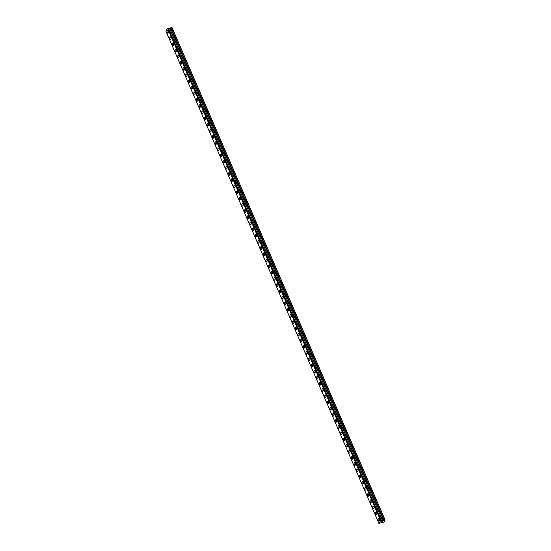 <?xml version="1.0" encoding="UTF-8"?>
<svg xmlns="http://www.w3.org/2000/svg" width="551" height="551" viewBox="0 0 551 551"><rect width="100%" height="100%" fill="white"/><g stroke="black" fill="none" stroke-linecap="round" stroke-linejoin="round"><path stroke-width="0.83" d="M167.883 33.239A1.316 0.62 82.2 0 1 167.263 32.667A1.316 0.62 82.2 0 1 167.077 31.359A1.316 0.62 82.2 0 1 167.518 30.629A1.316 0.62 82.2 0 1 168.138 31.2A1.316 0.62 82.2 0 1 168.324 32.509A1.316 0.62 82.2 0 1 167.883 33.239A1.316 0.62 82.2 0 1 167.263 32.667A1.316 0.62 82.2 0 1 167.077 31.359A1.316 0.62 82.2 0 1 167.525 30.629M170.555 39.41A1.316 0.62 82.2 0 1 169.935 38.845A1.316 0.62 82.2 0 1 169.749 37.537A1.316 0.62 82.2 0 1 170.197 36.807A1.316 0.62 82.2 0 1 170.81 37.372A1.316 0.62 82.2 0 1 170.996 38.68A1.316 0.62 82.2 0 1 170.548 39.41A1.316 0.62 82.2 0 1 169.935 38.845A1.316 0.62 82.2 0 1 169.749 37.537A1.316 0.62 82.2 0 1 170.19 36.807M173.228 45.588A1.316 0.62 82.2 0 1 172.608 45.017A1.316 0.62 82.2 0 1 172.422 43.708A1.316 0.62 82.2 0 1 172.862 42.978A1.316 0.62 82.2 0 1 173.482 43.55A1.316 0.62 82.2 0 1 173.668 44.858A1.316 0.62 82.2 0 1 173.221 45.588A1.316 0.62 82.2 0 1 172.601 45.017A1.316 0.62 82.2 0 1 172.422 43.708A1.316 0.62 82.2 0 1 172.862 42.978M175.9 51.76A1.316 0.62 82.2 0 1 175.28 51.188A1.316 0.62 82.2 0 1 175.094 49.886A1.316 0.62 82.2 0 1 175.535 49.149A1.316 0.62 82.2 0 1 176.155 49.721A1.316 0.62 82.2 0 1 176.341 51.029A1.316 0.62 82.2 0 1 175.893 51.76A1.316 0.62 82.2 0 1 175.273 51.195A1.316 0.62 82.2 0 1 175.094 49.886A1.316 0.62 82.2 0 1 175.535 49.149M178.565 57.938A1.316 0.62 82.2 0 1 177.952 57.366A1.316 0.62 82.2 0 1 177.766 56.057A1.316 0.62 82.2 0 1 178.207 55.327A1.316 0.62 82.2 0 1 178.827 55.899A1.316 0.62 82.2 0 1 179.013 57.201A1.316 0.62 82.2 0 1 178.565 57.938A1.316 0.62 82.2 0 1 177.945 57.366A1.316 0.62 82.2 0 1 177.759 56.057A1.316 0.62 82.2 0 1 178.207 55.327M181.238 64.109A1.316 0.62 82.2 0 1 180.618 63.537A1.316 0.62 82.2 0 1 180.439 62.229A1.316 0.62 82.2 0 1 180.88 61.498A1.316 0.62 82.2 0 1 181.499 62.07A1.316 0.62 82.2 0 1 181.685 63.379A1.316 0.62 82.2 0 1 181.238 64.109A1.316 0.62 82.2 0 1 180.618 63.537A1.316 0.62 82.2 0 1 180.432 62.229A1.316 0.62 82.2 0 1 180.88 61.498M183.91 70.28A1.316 0.62 82.2 0 1 183.29 69.715A1.316 0.62 82.2 0 1 183.111 68.407A1.316 0.62 82.2 0 1 183.552 67.677A1.316 0.62 82.2 0 1 184.172 68.241A1.316 0.62 82.2 0 1 184.358 69.55A1.316 0.62 82.2 0 1 183.91 70.28A1.316 0.62 82.2 0 1 183.29 69.715A1.316 0.62 82.2 0 1 183.104 68.407A1.316 0.62 82.2 0 1 183.552 67.677M186.582 76.458A1.316 0.62 82.2 0 1 185.963 75.886A1.316 0.62 82.2 0 1 185.777 74.578A1.316 0.62 82.2 0 1 186.224 73.848A1.316 0.62 82.2 0 1 186.844 74.419A1.316 0.62 82.2 0 1 187.023 75.728A1.316 0.62 82.2 0 1 186.582 76.458A1.316 0.62 82.2 0 1 185.963 75.886A1.316 0.62 82.2 0 1 185.777 74.578A1.316 0.62 82.2 0 1 186.224 73.848M189.255 82.629A1.316 0.62 82.2 0 1 188.635 82.065A1.316 0.62 82.2 0 1 188.449 80.756A1.316 0.62 82.2 0 1 188.897 80.019A1.316 0.62 82.2 0 1 189.516 80.591A1.316 0.62 82.2 0 1 189.696 81.899A1.316 0.62 82.2 0 1 189.255 82.629A1.316 0.62 82.2 0 1 188.635 82.065A1.316 0.62 82.2 0 1 188.449 80.756A1.316 0.62 82.2 0 1 188.897 80.026M191.927 88.807A1.316 0.62 82.2 0 1 191.307 88.236A1.316 0.62 82.2 0 1 191.121 86.927A1.316 0.62 82.2 0 1 191.569 86.197A1.316 0.62 82.2 0 1 192.182 86.769A1.316 0.62 82.2 0 1 192.368 88.07A1.316 0.62 82.2 0 1 191.927 88.807A1.316 0.62 82.2 0 1 191.307 88.236A1.316 0.62 82.2 0 1 191.121 86.927A1.316 0.62 82.2 0 1 191.569 86.197M194.599 94.979A1.316 0.62 82.2 0 1 193.98 94.407A1.316 0.62 82.2 0 1 193.794 93.098A1.316 0.62 82.2 0 1 194.241 92.368A1.316 0.62 82.2 0 1 194.854 92.94A1.316 0.62 82.2 0 1 195.04 94.249A1.316 0.62 82.2 0 1 194.599 94.979A1.316 0.62 82.2 0 1 193.98 94.407A1.316 0.62 82.2 0 1 193.794 93.098A1.316 0.62 82.2 0 1 194.234 92.368M197.272 101.15A1.316 0.62 82.2 0 1 196.652 100.585A1.316 0.62 82.2 0 1 196.466 99.276A1.316 0.62 82.2 0 1 196.914 98.546A1.316 0.62 82.2 0 1 197.527 99.111A1.316 0.62 82.2 0 1 197.713 100.42A1.316 0.62 82.2 0 1 197.272 101.15A1.316 0.62 82.2 0 1 196.652 100.585A1.316 0.62 82.2 0 1 196.466 99.276A1.316 0.62 82.2 0 1 196.907 98.546M199.937 107.328A1.316 0.62 82.2 0 1 199.324 106.756A1.316 0.62 82.2 0 1 199.138 105.448A1.316 0.62 82.2 0 1 199.579 104.718A1.316 0.62 82.2 0 1 200.199 105.289A1.316 0.62 82.2 0 1 200.385 106.598A1.316 0.62 82.2 0 1 199.937 107.328A1.316 0.62 82.2 0 1 199.324 106.756A1.316 0.62 82.2 0 1 199.138 105.448A1.316 0.62 82.2 0 1 199.586 104.718M202.616 113.499A1.316 0.62 82.2 0 1 201.997 112.934A1.316 0.62 82.2 0 1 201.811 111.626A1.316 0.62 82.2 0 1 202.251 110.889A1.316 0.62 82.2 0 1 202.871 111.46A1.316 0.62 82.2 0 1 203.057 112.769A1.316 0.62 82.2 0 1 202.61 113.499A1.316 0.62 82.2 0 1 201.99 112.934A1.316 0.62 82.2 0 1 201.811 111.626A1.316 0.62 82.2 0 1 202.251 110.896M205.289 119.677A1.316 0.62 82.2 0 1 204.669 119.106A1.316 0.62 82.2 0 1 204.483 117.797A1.316 0.62 82.2 0 1 204.924 117.067A1.316 0.62 82.2 0 1 205.544 117.639A1.316 0.62 82.2 0 1 205.73 118.94A1.316 0.62 82.2 0 1 205.282 119.677A1.316 0.62 82.2 0 1 204.662 119.106A1.316 0.62 82.2 0 1 204.483 117.797A1.316 0.62 82.2 0 1 204.924 117.067M207.954 125.848A1.316 0.62 82.2 0 1 207.334 125.277A1.316 0.62 82.2 0 1 207.155 123.968A1.316 0.62 82.2 0 1 207.596 123.238A1.316 0.62 82.2 0 1 208.216 123.81A1.316 0.62 82.2 0 1 208.402 125.118A1.316 0.62 82.2 0 1 207.954 125.848A1.316 0.62 82.2 0 1 207.334 125.277A1.316 0.62 82.2 0 1 207.148 123.968A1.316 0.62 82.2 0 1 207.596 123.238M210.627 132.02A1.316 0.62 82.2 0 1 210.007 131.455A1.316 0.62 82.2 0 1 209.828 130.146A1.316 0.62 82.2 0 1 210.268 129.416A1.316 0.62 82.2 0 1 210.888 129.981A1.316 0.62 82.2 0 1 211.074 131.29A1.316 0.62 82.2 0 1 210.627 132.02A1.316 0.62 82.2 0 1 210.007 131.455A1.316 0.62 82.2 0 1 209.821 130.146A1.316 0.62 82.2 0 1 210.268 129.416M213.299 138.198A1.316 0.62 82.2 0 1 212.679 137.626A1.316 0.62 82.2 0 1 212.5 136.317A1.316 0.62 82.2 0 1 212.941 135.587A1.316 0.62 82.2 0 1 213.561 136.159A1.316 0.62 82.2 0 1 213.747 137.468A1.316 0.62 82.2 0 1 213.299 138.198A1.316 0.62 82.2 0 1 212.679 137.626A1.316 0.62 82.2 0 1 212.493 136.317A1.316 0.62 82.2 0 1 212.941 135.587M215.971 144.369A1.316 0.62 82.2 0 1 215.351 143.804A1.316 0.62 82.2 0 1 215.165 142.495A1.316 0.62 82.2 0 1 215.613 141.765A1.316 0.62 82.2 0 1 216.233 142.33A1.316 0.62 82.2 0 1 216.412 143.639A1.316 0.62 82.2 0 1 215.971 144.369A1.316 0.62 82.2 0 1 215.351 143.804A1.316 0.62 82.2 0 1 215.165 142.495A1.316 0.62 82.2 0 1 215.613 141.765M218.644 150.547A1.316 0.62 82.2 0 1 218.024 149.975A1.316 0.62 82.2 0 1 217.838 148.667A1.316 0.62 82.2 0 1 218.286 147.937A1.316 0.62 82.2 0 1 218.905 148.508A1.316 0.62 82.2 0 1 219.084 149.817A1.316 0.62 82.2 0 1 218.644 150.547A1.316 0.62 82.2 0 1 218.024 149.975A1.316 0.62 82.2 0 1 217.838 148.667A1.316 0.62 82.2 0 1 218.286 147.937M221.316 156.718A1.316 0.62 82.2 0 1 220.696 156.147A1.316 0.62 82.2 0 1 220.51 154.838A1.316 0.62 82.2 0 1 220.958 154.108A1.316 0.62 82.2 0 1 221.571 154.679A1.316 0.62 82.2 0 1 221.757 155.988A1.316 0.62 82.2 0 1 221.316 156.718A1.316 0.62 82.2 0 1 220.696 156.147A1.316 0.62 82.2 0 1 220.51 154.838A1.316 0.62 82.2 0 1 220.958 154.108M223.988 162.889A1.316 0.62 82.2 0 1 223.369 162.325A1.316 0.62 82.2 0 1 223.183 161.016A1.316 0.62 82.2 0 1 223.63 160.286A1.316 0.62 82.2 0 1 224.243 160.851A1.316 0.62 82.2 0 1 224.429 162.159A1.316 0.62 82.2 0 1 223.988 162.889A1.316 0.62 82.2 0 1 223.369 162.325A1.316 0.62 82.2 0 1 223.183 161.016A1.316 0.62 82.2 0 1 223.623 160.286M226.661 169.067A1.316 0.62 82.2 0 1 226.041 168.496A1.316 0.62 82.2 0 1 225.855 167.187A1.316 0.62 82.2 0 1 226.303 166.457A1.316 0.62 82.2 0 1 226.916 167.029A1.316 0.62 82.2 0 1 227.102 168.337A1.316 0.62 82.2 0 1 226.661 169.067A1.316 0.62 82.2 0 1 226.041 168.496A1.316 0.62 82.2 0 1 225.855 167.187A1.316 0.62 82.2 0 1 226.296 166.457M229.333 175.239A1.316 0.62 82.2 0 1 228.713 174.674A1.316 0.62 82.2 0 1 228.527 173.365A1.316 0.62 82.2 0 1 228.975 172.635A1.316 0.62 82.2 0 1 229.588 173.2A1.316 0.62 82.2 0 1 229.774 174.509A1.316 0.62 82.2 0 1 229.326 175.239A1.316 0.62 82.2 0 1 228.713 174.674A1.316 0.62 82.2 0 1 228.527 173.365A1.316 0.62 82.2 0 1 228.968 172.635M232.005 181.417A1.316 0.62 82.2 0 1 231.386 180.845A1.316 0.62 82.2 0 1 231.2 179.536A1.316 0.62 82.2 0 1 231.64 178.806A1.316 0.62 82.2 0 1 232.26 179.378A1.316 0.62 82.2 0 1 232.446 180.687A1.316 0.62 82.2 0 1 231.999 181.417A1.316 0.62 82.2 0 1 231.379 180.845A1.316 0.62 82.2 0 1 231.2 179.536A1.316 0.62 82.2 0 1 231.64 178.806M234.678 187.588A1.316 0.62 82.2 0 1 234.058 187.016A1.316 0.62 82.2 0 1 233.872 185.708A1.316 0.62 82.2 0 1 234.313 184.978A1.316 0.62 82.2 0 1 234.933 185.549A1.316 0.62 82.2 0 1 235.119 186.858A1.316 0.62 82.2 0 1 234.671 187.588A1.316 0.62 82.2 0 1 234.051 187.016A1.316 0.62 82.2 0 1 233.872 185.708A1.316 0.62 82.2 0 1 234.313 184.978M237.343 193.759A1.316 0.62 82.2 0 1 236.723 193.194A1.316 0.62 82.2 0 1 236.544 191.886A1.316 0.62 82.2 0 1 236.985 191.156A1.316 0.62 82.2 0 1 237.605 191.72A1.316 0.62 82.2 0 1 237.791 193.029A1.316 0.62 82.2 0 1 237.343 193.759A1.316 0.62 82.2 0 1 236.723 193.194A1.316 0.62 82.2 0 1 236.537 191.886A1.316 0.62 82.2 0 1 236.985 191.156M240.016 199.937A1.316 0.62 82.2 0 1 239.396 199.366A1.316 0.62 82.2 0 1 239.217 198.057A1.316 0.62 82.2 0 1 239.657 197.327A1.316 0.62 82.2 0 1 240.277 197.899A1.316 0.62 82.2 0 1 240.463 199.207A1.316 0.62 82.2 0 1 240.016 199.937A1.316 0.62 82.2 0 1 239.396 199.366A1.316 0.62 82.2 0 1 239.21 198.057A1.316 0.62 82.2 0 1 239.657 197.327M242.688 206.108A1.316 0.62 82.2 0 1 242.068 205.544A1.316 0.62 82.2 0 1 241.889 204.235A1.316 0.62 82.2 0 1 242.33 203.505A1.316 0.62 82.2 0 1 242.95 204.07A1.316 0.62 82.2 0 1 243.136 205.378A1.316 0.62 82.2 0 1 242.688 206.108A1.316 0.62 82.2 0 1 242.068 205.544A1.316 0.62 82.2 0 1 241.882 204.235A1.316 0.62 82.2 0 1 242.33 203.505M245.36 212.287A1.316 0.62 82.2 0 1 244.74 211.715A1.316 0.62 82.2 0 1 244.554 210.406A1.316 0.62 82.2 0 1 245.002 209.676A1.316 0.62 82.2 0 1 245.622 210.248A1.316 0.62 82.2 0 1 245.801 211.556A1.316 0.62 82.2 0 1 245.36 212.287A1.316 0.62 82.2 0 1 244.74 211.715A1.316 0.62 82.2 0 1 244.554 210.406A1.316 0.62 82.2 0 1 245.002 209.676M248.033 218.458A1.316 0.62 82.2 0 1 247.413 217.886A1.316 0.62 82.2 0 1 247.227 216.577A1.316 0.62 82.2 0 1 247.674 215.847A1.316 0.62 82.2 0 1 248.294 216.419A1.316 0.62 82.2 0 1 248.473 217.728A1.316 0.62 82.2 0 1 248.033 218.458A1.316 0.62 82.2 0 1 247.413 217.886A1.316 0.62 82.2 0 1 247.227 216.577A1.316 0.62 82.2 0 1 247.674 215.847M250.705 224.629A1.316 0.62 82.2 0 1 250.085 224.064A1.316 0.62 82.2 0 1 249.899 222.756A1.316 0.62 82.2 0 1 250.347 222.025A1.316 0.62 82.2 0 1 250.96 222.59A1.316 0.62 82.2 0 1 251.146 223.899A1.316 0.62 82.2 0 1 250.705 224.629A1.316 0.62 82.2 0 1 250.085 224.064A1.316 0.62 82.2 0 1 249.899 222.756A1.316 0.62 82.2 0 1 250.347 222.025M253.377 230.807A1.316 0.62 82.2 0 1 252.757 230.235A1.316 0.62 82.2 0 1 252.572 228.927A1.316 0.62 82.2 0 1 253.019 228.197A1.316 0.62 82.2 0 1 253.632 228.768A1.316 0.62 82.2 0 1 253.818 230.077A1.316 0.62 82.2 0 1 253.377 230.807A1.316 0.62 82.2 0 1 252.757 230.235A1.316 0.62 82.2 0 1 252.572 228.927A1.316 0.62 82.2 0 1 253.012 228.197M256.05 236.978A1.316 0.62 82.2 0 1 255.43 236.413A1.316 0.62 82.2 0 1 255.244 235.105A1.316 0.62 82.2 0 1 255.692 234.375A1.316 0.62 82.2 0 1 256.305 234.94A1.316 0.62 82.2 0 1 256.49 236.248A1.316 0.62 82.2 0 1 256.05 236.978A1.316 0.62 82.2 0 1 255.43 236.413A1.316 0.62 82.2 0 1 255.244 235.105A1.316 0.62 82.2 0 1 255.685 234.375M258.722 243.156A1.316 0.62 82.2 0 1 258.102 242.585A1.316 0.62 82.2 0 1 257.916 241.276A1.316 0.62 82.2 0 1 258.364 240.546A1.316 0.62 82.2 0 1 258.977 241.118A1.316 0.62 82.2 0 1 259.163 242.426A1.316 0.62 82.2 0 1 258.715 243.156A1.316 0.62 82.2 0 1 258.102 242.585A1.316 0.62 82.2 0 1 257.916 241.276A1.316 0.62 82.2 0 1 258.357 240.546M261.394 249.327A1.316 0.62 82.2 0 1 260.775 248.756A1.316 0.62 82.2 0 1 260.589 247.447A1.316 0.62 82.2 0 1 261.029 246.717A1.316 0.62 82.2 0 1 261.649 247.289A1.316 0.62 82.2 0 1 261.835 248.597A1.316 0.62 82.2 0 1 261.388 249.327A1.316 0.62 82.2 0 1 260.768 248.756A1.316 0.62 82.2 0 1 260.589 247.447A1.316 0.62 82.2 0 1 261.029 246.717M264.067 255.499A1.316 0.62 82.2 0 1 263.447 254.934A1.316 0.62 82.2 0 1 263.261 253.625A1.316 0.62 82.2 0 1 263.702 252.895A1.316 0.62 82.2 0 1 264.322 253.46A1.316 0.62 82.2 0 1 264.508 254.769A1.316 0.62 82.2 0 1 264.06 255.499A1.316 0.62 82.2 0 1 263.44 254.934A1.316 0.62 82.2 0 1 263.261 253.625A1.316 0.62 82.2 0 1 263.702 252.895M266.732 261.677A1.316 0.62 82.2 0 1 266.112 261.105A1.316 0.62 82.2 0 1 265.933 259.796A1.316 0.62 82.2 0 1 266.374 259.066A1.316 0.62 82.2 0 1 266.994 259.638A1.316 0.62 82.2 0 1 267.18 260.947A1.316 0.62 82.2 0 1 266.732 261.677A1.316 0.62 82.2 0 1 266.112 261.105A1.316 0.62 82.2 0 1 265.926 259.796A1.316 0.62 82.2 0 1 266.374 259.066M269.405 267.848A1.316 0.62 82.2 0 1 268.785 267.283A1.316 0.62 82.2 0 1 268.606 265.975A1.316 0.62 82.2 0 1 269.046 265.245A1.316 0.62 82.2 0 1 269.666 265.809A1.316 0.62 82.2 0 1 269.852 267.118A1.316 0.62 82.2 0 1 269.405 267.848A1.316 0.62 82.2 0 1 268.785 267.283A1.316 0.62 82.2 0 1 268.599 265.975A1.316 0.62 82.2 0 1 269.046 265.245M272.077 274.026A1.316 0.62 82.2 0 1 271.457 273.454A1.316 0.62 82.2 0 1 271.278 272.146A1.316 0.62 82.2 0 1 271.719 271.416A1.316 0.62 82.2 0 1 272.339 271.987A1.316 0.62 82.2 0 1 272.525 273.296A1.316 0.62 82.2 0 1 272.077 274.026A1.316 0.62 82.2 0 1 271.457 273.454A1.316 0.62 82.2 0 1 271.271 272.146A1.316 0.62 82.2 0 1 271.719 271.416M274.749 280.197A1.316 0.62 82.2 0 1 274.129 279.626A1.316 0.62 82.2 0 1 273.943 278.317A1.316 0.62 82.2 0 1 274.391 277.587A1.316 0.62 82.2 0 1 275.011 278.159A1.316 0.62 82.2 0 1 275.19 279.467A1.316 0.62 82.2 0 1 274.749 280.197A1.316 0.62 82.2 0 1 274.129 279.626A1.316 0.62 82.2 0 1 273.943 278.324A1.316 0.62 82.2 0 1 274.391 277.587M277.422 286.368A1.316 0.62 82.2 0 1 276.802 285.804A1.316 0.62 82.2 0 1 276.616 284.495A1.316 0.62 82.2 0 1 277.063 283.765A1.316 0.62 82.2 0 1 277.683 284.33A1.316 0.62 82.2 0 1 277.862 285.638A1.316 0.62 82.2 0 1 277.422 286.368A1.316 0.62 82.2 0 1 276.802 285.804A1.316 0.62 82.2 0 1 276.616 284.495A1.316 0.62 82.2 0 1 277.063 283.765M280.094 292.547A1.316 0.62 82.2 0 1 279.474 291.975A1.316 0.62 82.2 0 1 279.288 290.666A1.316 0.62 82.2 0 1 279.736 289.936A1.316 0.62 82.2 0 1 280.349 290.508A1.316 0.62 82.2 0 1 280.535 291.816A1.316 0.62 82.2 0 1 280.094 292.547A1.316 0.62 82.2 0 1 279.474 291.975A1.316 0.62 82.2 0 1 279.288 290.666A1.316 0.62 82.2 0 1 279.736 289.936M282.766 298.718A1.316 0.62 82.2 0 1 282.146 298.153A1.316 0.62 82.2 0 1 281.96 296.844A1.316 0.62 82.2 0 1 282.401 296.114A1.316 0.62 82.2 0 1 283.021 296.679A1.316 0.62 82.2 0 1 283.207 297.988A1.316 0.62 82.2 0 1 282.766 298.718A1.316 0.62 82.2 0 1 282.146 298.153A1.316 0.62 82.2 0 1 281.96 296.844A1.316 0.62 82.2 0 1 282.408 296.114M285.439 304.896A1.316 0.62 82.2 0 1 284.819 304.324A1.316 0.62 82.2 0 1 284.633 303.016A1.316 0.62 82.2 0 1 285.081 302.285A1.316 0.62 82.2 0 1 285.693 302.857A1.316 0.62 82.2 0 1 285.879 304.166A1.316 0.62 82.2 0 1 285.439 304.896A1.316 0.62 82.2 0 1 284.819 304.324A1.316 0.62 82.2 0 1 284.633 303.016A1.316 0.62 82.2 0 1 285.074 302.285M288.111 311.067A1.316 0.62 82.2 0 1 287.491 310.495A1.316 0.62 82.2 0 1 287.305 309.187A1.316 0.62 82.2 0 1 287.753 308.457A1.316 0.62 82.2 0 1 288.366 309.028A1.316 0.62 82.2 0 1 288.552 310.337A1.316 0.62 82.2 0 1 288.104 311.067A1.316 0.62 82.2 0 1 287.491 310.495A1.316 0.62 82.2 0 1 287.305 309.194A1.316 0.62 82.2 0 1 287.746 308.457M290.783 317.238A1.316 0.62 82.2 0 1 290.163 316.673A1.316 0.62 82.2 0 1 289.978 315.365A1.316 0.62 82.2 0 1 290.418 314.635A1.316 0.62 82.2 0 1 291.038 315.2A1.316 0.62 82.2 0 1 291.224 316.508A1.316 0.62 82.2 0 1 290.776 317.238A1.316 0.62 82.2 0 1 290.157 316.673A1.316 0.62 82.2 0 1 289.978 315.365A1.316 0.62 82.2 0 1 290.418 314.635M293.449 323.416A1.316 0.62 82.2 0 1 292.836 322.845A1.316 0.62 82.2 0 1 292.65 321.536A1.316 0.62 82.2 0 1 293.091 320.806A1.316 0.62 82.2 0 1 293.711 321.378A1.316 0.62 82.2 0 1 293.897 322.686A1.316 0.62 82.2 0 1 293.449 323.416A1.316 0.62 82.2 0 1 292.829 322.845A1.316 0.62 82.2 0 1 292.65 321.536A1.316 0.62 82.2 0 1 293.091 320.806M296.121 329.588A1.316 0.62 82.2 0 1 295.501 329.023A1.316 0.62 82.2 0 1 295.322 327.714A1.316 0.62 82.2 0 1 295.763 326.984A1.316 0.62 82.2 0 1 296.383 327.549A1.316 0.62 82.2 0 1 296.569 328.857A1.316 0.62 82.2 0 1 296.121 329.588A1.316 0.62 82.2 0 1 295.501 329.023A1.316 0.62 82.2 0 1 295.315 327.714A1.316 0.62 82.2 0 1 295.763 326.984M298.794 335.766A1.316 0.62 82.2 0 1 298.174 335.194A1.316 0.62 82.2 0 1 297.995 333.885A1.316 0.62 82.2 0 1 298.435 333.155A1.316 0.62 82.2 0 1 299.055 333.727A1.316 0.62 82.2 0 1 299.241 335.036A1.316 0.62 82.2 0 1 298.794 335.766A1.316 0.62 82.2 0 1 298.174 335.194A1.316 0.62 82.2 0 1 297.988 333.885A1.316 0.62 82.2 0 1 298.435 333.155M301.466 341.937A1.316 0.62 82.2 0 1 300.846 341.365A1.316 0.62 82.2 0 1 300.667 340.063A1.316 0.62 82.2 0 1 301.108 339.326A1.316 0.62 82.2 0 1 301.728 339.898A1.316 0.62 82.2 0 1 301.914 341.207A1.316 0.62 82.2 0 1 301.466 341.937A1.316 0.62 82.2 0 1 300.846 341.365A1.316 0.62 82.2 0 1 300.66 340.063A1.316 0.62 82.2 0 1 301.108 339.326M304.138 348.108A1.316 0.62 82.2 0 1 303.518 347.543A1.316 0.62 82.2 0 1 303.332 346.235A1.316 0.62 82.2 0 1 303.78 345.505A1.316 0.62 82.2 0 1 304.4 346.069A1.316 0.62 82.2 0 1 304.579 347.378A1.316 0.62 82.2 0 1 304.138 348.115A1.316 0.62 82.2 0 1 303.518 347.543A1.316 0.62 82.2 0 1 303.332 346.235A1.316 0.62 82.2 0 1 303.78 345.505M306.811 354.286A1.316 0.62 82.2 0 1 306.191 353.714A1.316 0.62 82.2 0 1 306.005 352.406A1.316 0.62 82.2 0 1 306.452 351.676A1.316 0.62 82.2 0 1 307.072 352.247A1.316 0.62 82.2 0 1 307.251 353.556A1.316 0.62 82.2 0 1 306.811 354.286A1.316 0.62 82.2 0 1 306.191 353.714A1.316 0.62 82.2 0 1 306.005 352.406A1.316 0.62 82.2 0 1 306.452 351.676M309.483 360.457A1.316 0.62 82.2 0 1 308.863 359.893A1.316 0.62 82.2 0 1 308.677 358.584A1.316 0.62 82.2 0 1 309.125 357.854A1.316 0.62 82.2 0 1 309.738 358.419A1.316 0.62 82.2 0 1 309.924 359.727A1.316 0.62 82.2 0 1 309.483 360.457A1.316 0.62 82.2 0 1 308.863 359.893A1.316 0.62 82.2 0 1 308.677 358.584A1.316 0.62 82.2 0 1 309.125 357.854M312.155 366.635A1.316 0.62 82.2 0 1 311.535 366.064A1.316 0.62 82.2 0 1 311.349 364.755A1.316 0.62 82.2 0 1 311.797 364.025A1.316 0.62 82.2 0 1 312.41 364.597A1.316 0.62 82.2 0 1 312.596 365.905A1.316 0.62 82.2 0 1 312.155 366.635A1.316 0.62 82.2 0 1 311.535 366.064A1.316 0.62 82.2 0 1 311.349 364.755A1.316 0.62 82.2 0 1 311.79 364.025M314.828 372.807A1.316 0.62 82.2 0 1 314.208 372.242A1.316 0.62 82.2 0 1 314.022 370.933A1.316 0.62 82.2 0 1 314.463 370.196A1.316 0.62 82.2 0 1 315.082 370.768A1.316 0.62 82.2 0 1 315.268 372.077A1.316 0.62 82.2 0 1 314.828 372.807A1.316 0.62 82.2 0 1 314.208 372.235A1.316 0.62 82.2 0 1 314.022 370.933A1.316 0.62 82.2 0 1 314.469 370.196M317.5 378.978A1.316 0.62 82.2 0 1 316.88 378.413A1.316 0.62 82.2 0 1 316.694 377.104A1.316 0.62 82.2 0 1 317.135 376.374A1.316 0.62 82.2 0 1 317.755 376.939A1.316 0.62 82.2 0 1 317.941 378.248A1.316 0.62 82.2 0 1 317.493 378.985A1.316 0.62 82.2 0 1 316.873 378.413A1.316 0.62 82.2 0 1 316.694 377.104A1.316 0.62 82.2 0 1 317.135 376.374M320.172 385.156A1.316 0.62 82.2 0 1 319.552 384.584A1.316 0.62 82.2 0 1 319.366 383.276A1.316 0.62 82.2 0 1 319.807 382.546A1.316 0.62 82.2 0 1 320.427 383.117A1.316 0.62 82.2 0 1 320.613 384.426A1.316 0.62 82.2 0 1 320.165 385.156A1.316 0.62 82.2 0 1 319.546 384.584A1.316 0.62 82.2 0 1 319.366 383.276A1.316 0.62 82.2 0 1 319.807 382.546M322.838 391.327A1.316 0.62 82.2 0 1 322.225 390.762A1.316 0.62 82.2 0 1 322.039 389.454A1.316 0.62 82.2 0 1 322.48 388.724A1.316 0.62 82.2 0 1 323.1 389.288A1.316 0.62 82.2 0 1 323.285 390.597A1.316 0.62 82.2 0 1 322.838 391.327A1.316 0.62 82.2 0 1 322.218 390.762A1.316 0.62 82.2 0 1 322.039 389.454A1.316 0.62 82.2 0 1 322.48 388.724M325.51 397.505A1.316 0.62 82.2 0 1 324.89 396.934A1.316 0.62 82.2 0 1 324.711 395.625A1.316 0.62 82.2 0 1 325.152 394.895A1.316 0.62 82.2 0 1 325.772 395.466A1.316 0.62 82.2 0 1 325.958 396.775A1.316 0.62 82.2 0 1 325.51 397.505A1.316 0.62 82.2 0 1 324.89 396.934A1.316 0.62 82.2 0 1 324.704 395.625A1.316 0.62 82.2 0 1 325.152 394.895M328.182 403.676A1.316 0.62 82.2 0 1 327.563 403.105A1.316 0.62 82.2 0 1 327.384 401.803A1.316 0.62 82.2 0 1 327.824 401.066A1.316 0.62 82.2 0 1 328.444 401.638A1.316 0.62 82.2 0 1 328.63 402.946A1.316 0.62 82.2 0 1 328.182 403.676A1.316 0.62 82.2 0 1 327.563 403.112A1.316 0.62 82.2 0 1 327.377 401.803A1.316 0.62 82.2 0 1 327.824 401.066M330.855 409.854A1.316 0.62 82.2 0 1 330.235 409.283A1.316 0.62 82.2 0 1 330.056 407.974A1.316 0.62 82.2 0 1 330.497 407.244A1.316 0.62 82.2 0 1 331.117 407.816A1.316 0.62 82.2 0 1 331.303 409.118A1.316 0.62 82.2 0 1 330.855 409.854A1.316 0.62 82.2 0 1 330.235 409.283A1.316 0.62 82.2 0 1 330.049 407.974A1.316 0.62 82.2 0 1 330.497 407.244M333.527 416.026A1.316 0.62 82.2 0 1 332.907 415.454A1.316 0.62 82.2 0 1 332.721 414.145A1.316 0.62 82.2 0 1 333.169 413.415A1.316 0.62 82.2 0 1 333.789 413.987A1.316 0.62 82.2 0 1 333.968 415.296A1.316 0.62 82.2 0 1 333.527 416.026A1.316 0.62 82.2 0 1 332.907 415.454A1.316 0.62 82.2 0 1 332.721 414.145A1.316 0.62 82.2 0 1 333.169 413.415M336.2 422.197A1.316 0.62 82.2 0 1 335.58 421.632A1.316 0.62 82.2 0 1 335.394 420.323A1.316 0.62 82.2 0 1 335.841 419.593A1.316 0.62 82.2 0 1 336.461 420.158A1.316 0.62 82.2 0 1 336.64 421.467A1.316 0.62 82.2 0 1 336.2 422.197A1.316 0.62 82.2 0 1 335.58 421.632A1.316 0.62 82.2 0 1 335.394 420.323A1.316 0.62 82.2 0 1 335.841 419.593M338.872 428.375A1.316 0.62 82.2 0 1 338.252 427.803A1.316 0.62 82.2 0 1 338.066 426.495A1.316 0.62 82.2 0 1 338.514 425.765A1.316 0.62 82.2 0 1 339.127 426.336A1.316 0.62 82.2 0 1 339.313 427.645A1.316 0.62 82.2 0 1 338.872 428.375A1.316 0.62 82.2 0 1 338.252 427.803A1.316 0.62 82.2 0 1 338.066 426.495A1.316 0.62 82.2 0 1 338.514 425.765M341.544 434.546A1.316 0.62 82.2 0 1 340.924 433.981A1.316 0.62 82.2 0 1 340.738 432.673A1.316 0.62 82.2 0 1 341.186 431.936A1.316 0.62 82.2 0 1 341.799 432.507A1.316 0.62 82.2 0 1 341.985 433.816A1.316 0.62 82.2 0 1 341.544 434.546A1.316 0.62 82.2 0 1 340.924 433.981A1.316 0.62 82.2 0 1 340.738 432.673A1.316 0.62 82.2 0 1 341.179 431.943M344.217 440.724A1.316 0.62 82.2 0 1 343.597 440.153A1.316 0.62 82.2 0 1 343.411 438.844A1.316 0.62 82.2 0 1 343.858 438.114A1.316 0.62 82.2 0 1 344.471 438.686A1.316 0.62 82.2 0 1 344.657 439.987A1.316 0.62 82.2 0 1 344.217 440.724A1.316 0.62 82.2 0 1 343.597 440.153A1.316 0.62 82.2 0 1 343.411 438.844A1.316 0.62 82.2 0 1 343.852 438.114M346.889 446.895A1.316 0.62 82.2 0 1 346.269 446.324A1.316 0.62 82.2 0 1 346.083 445.015A1.316 0.62 82.2 0 1 346.524 444.285A1.316 0.62 82.2 0 1 347.144 444.857A1.316 0.62 82.2 0 1 347.33 446.165A1.316 0.62 82.2 0 1 346.882 446.895A1.316 0.62 82.2 0 1 346.262 446.324A1.316 0.62 82.2 0 1 346.083 445.015A1.316 0.62 82.2 0 1 346.524 444.285M349.561 453.067A1.316 0.62 82.2 0 1 348.941 452.502A1.316 0.62 82.2 0 1 348.755 451.193A1.316 0.62 82.2 0 1 349.196 450.463A1.316 0.62 82.2 0 1 349.816 451.028A1.316 0.62 82.2 0 1 350.002 452.337A1.316 0.62 82.2 0 1 349.554 453.067A1.316 0.62 82.2 0 1 348.935 452.502A1.316 0.62 82.2 0 1 348.755 451.193A1.316 0.62 82.2 0 1 349.196 450.463M352.227 459.245A1.316 0.62 82.2 0 1 351.614 458.673A1.316 0.62 82.2 0 1 351.428 457.364A1.316 0.62 82.2 0 1 351.869 456.634A1.316 0.62 82.2 0 1 352.488 457.206A1.316 0.62 82.2 0 1 352.674 458.515A1.316 0.62 82.2 0 1 352.227 459.245A1.316 0.62 82.2 0 1 351.607 458.673A1.316 0.62 82.2 0 1 351.428 457.364A1.316 0.62 82.2 0 1 351.869 456.634M354.899 465.416A1.316 0.62 82.2 0 1 354.279 464.851A1.316 0.62 82.2 0 1 354.1 463.543A1.316 0.62 82.2 0 1 354.541 462.806A1.316 0.62 82.2 0 1 355.161 463.377A1.316 0.62 82.2 0 1 355.347 464.686A1.316 0.62 82.2 0 1 354.899 465.416A1.316 0.62 82.2 0 1 354.279 464.851A1.316 0.62 82.2 0 1 354.093 463.543A1.316 0.62 82.2 0 1 354.541 462.812M357.571 471.594A1.316 0.62 82.2 0 1 356.952 471.022A1.316 0.62 82.2 0 1 356.772 469.714A1.316 0.62 82.2 0 1 357.213 468.984A1.316 0.62 82.2 0 1 357.833 469.555A1.316 0.62 82.2 0 1 358.019 470.857A1.316 0.62 82.2 0 1 357.571 471.594A1.316 0.62 82.2 0 1 356.952 471.022A1.316 0.62 82.2 0 1 356.766 469.714A1.316 0.62 82.2 0 1 357.213 468.984M360.244 477.765A1.316 0.62 82.2 0 1 359.624 477.194A1.316 0.62 82.2 0 1 359.438 475.885A1.316 0.62 82.2 0 1 359.886 475.155A1.316 0.62 82.2 0 1 360.506 475.727A1.316 0.62 82.2 0 1 360.685 477.035A1.316 0.62 82.2 0 1 360.244 477.765A1.316 0.62 82.2 0 1 359.624 477.194A1.316 0.62 82.2 0 1 359.438 475.885A1.316 0.62 82.2 0 1 359.886 475.155M362.916 483.936A1.316 0.62 82.2 0 1 362.296 483.372A1.316 0.62 82.2 0 1 362.11 482.063A1.316 0.62 82.2 0 1 362.558 481.333A1.316 0.62 82.2 0 1 363.178 481.898A1.316 0.62 82.2 0 1 363.357 483.206A1.316 0.62 82.2 0 1 362.916 483.936A1.316 0.62 82.2 0 1 362.296 483.372A1.316 0.62 82.2 0 1 362.11 482.063A1.316 0.62 82.2 0 1 362.558 481.333M365.588 490.115A1.316 0.62 82.2 0 1 364.969 489.543A1.316 0.62 82.2 0 1 364.783 488.234A1.316 0.62 82.2 0 1 365.23 487.504A1.316 0.62 82.2 0 1 365.85 488.076A1.316 0.62 82.2 0 1 366.029 489.384A1.316 0.62 82.2 0 1 365.588 490.115A1.316 0.62 82.2 0 1 364.969 489.543A1.316 0.62 82.2 0 1 364.783 488.234A1.316 0.62 82.2 0 1 365.23 487.504M368.261 496.286A1.316 0.62 82.2 0 1 367.641 495.721A1.316 0.62 82.2 0 1 367.455 494.412A1.316 0.62 82.2 0 1 367.903 493.682A1.316 0.62 82.2 0 1 368.516 494.247A1.316 0.62 82.2 0 1 368.702 495.556A1.316 0.62 82.2 0 1 368.261 496.286A1.316 0.62 82.2 0 1 367.641 495.721A1.316 0.62 82.2 0 1 367.455 494.412A1.316 0.62 82.2 0 1 367.903 493.682M370.933 502.464A1.316 0.62 82.2 0 1 370.313 501.892A1.316 0.62 82.2 0 1 370.127 500.583A1.316 0.62 82.2 0 1 370.575 499.853A1.316 0.62 82.2 0 1 371.188 500.425A1.316 0.62 82.2 0 1 371.374 501.734A1.316 0.62 82.2 0 1 370.933 502.464A1.316 0.62 82.2 0 1 370.313 501.892A1.316 0.62 82.2 0 1 370.127 500.583A1.316 0.62 82.2 0 1 370.568 499.853M373.606 508.635A1.316 0.62 82.2 0 1 372.986 508.063A1.316 0.62 82.2 0 1 372.8 506.755A1.316 0.62 82.2 0 1 373.247 506.025A1.316 0.62 82.2 0 1 373.86 506.596A1.316 0.62 82.2 0 1 374.046 507.905A1.316 0.62 82.2 0 1 373.606 508.635A1.316 0.62 82.2 0 1 372.986 508.063A1.316 0.62 82.2 0 1 372.8 506.755A1.316 0.62 82.2 0 1 373.241 506.025M376.278 514.806A1.316 0.62 82.2 0 1 375.658 514.241A1.316 0.62 82.2 0 1 375.472 512.933A1.316 0.62 82.2 0 1 375.913 512.203A1.316 0.62 82.2 0 1 376.533 512.767A1.316 0.62 82.2 0 1 376.719 514.076A1.316 0.62 82.2 0 1 376.271 514.806A1.316 0.62 82.2 0 1 375.651 514.241A1.316 0.62 82.2 0 1 375.472 512.933A1.316 0.62 82.2 0 1 375.913 512.203M378.95 520.984A1.316 0.62 82.2 0 1 378.33 520.413A1.316 0.62 82.2 0 1 378.144 519.104A1.316 0.62 82.2 0 1 378.585 518.374A1.316 0.62 82.2 0 1 379.205 518.946A1.316 0.62 82.2 0 1 379.391 520.254A1.316 0.62 82.2 0 1 378.943 520.984A1.316 0.62 82.2 0 1 378.323 520.413A1.316 0.62 82.2 0 1 378.144 519.104A1.316 0.62 82.2 0 1 378.585 518.374M381.444 522.128L381.802 522.072L381.444 522.121M381.864 522.066L382.222 522.017L381.864 522.066M382.222 522.017L381.361 522.169L381.616 521.831M381.361 522.169L382.456 521.707M381.774 521.542L382.814 521.122M384.019 521.942L385.149 520.048L384.054 520.054L170.982 27.681L169.577 28.404L167.642 28.149L165.851 31.035L378.923 523.409L381.581 522.562L383.241 522.865L384.019 521.942M378.923 523.409L380.617 520.578L382.649 520.778L384.054 520.054M170.548 27.908L383.613 520.282L170.548 27.901M385.149 520.048L172.077 27.674L170.982 27.681M384.997 519.924L171.926 27.55M380.617 520.578L167.545 28.204M384.006 520.068L170.941 27.695M383.689 520.268L170.617 27.894M383.544 520.289L170.473 27.915M382.718 520.757L169.646 28.383M382.649 520.778L169.577 28.404M381.629 520.915L168.565 28.542M381.581 520.909L168.516 28.535M381.216 520.612L168.145 28.232M168.069 28.246L381.14 520.619L168.076 28.246M381.072 520.626L168 28.253M380.948 520.495L167.883 28.115M380.92 520.488L167.848 28.115M380.748 520.509L167.683 28.135M380.707 520.523L167.642 28.149"/></g></svg>
